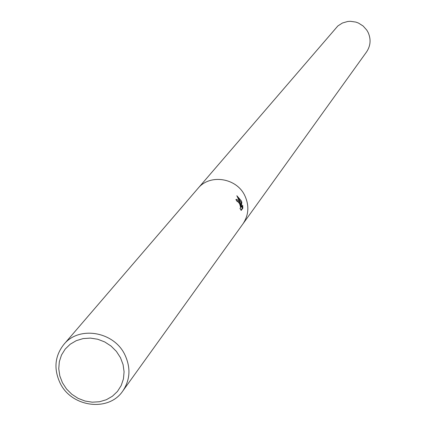 <?xml version="1.0" encoding="UTF-8"?>
<svg xmlns="http://www.w3.org/2000/svg" width="426" height="426" viewBox="0 0 426 426"><rect width="100%" height="100%" fill="white"/><g stroke="black" fill="none" stroke-linecap="round" stroke-linejoin="round"><path stroke-width="0.64" d="M239.801 202.669L240.908 205.465L240.003 202.403L236.84 195.736L241.238 200.758L241.835 202.153L241.308 207.073L242.655 205.263L242.847 208.181L241.18 210.428L239.945 208.378L240.45 208.186L240.536 206.945L239.582 203.703L237.783 201.535L237.266 201.605L235.871 199.549L236.638 199.373L237.719 199.991L239.801 202.669M124.93 354.901C130.899 367.824 130.202 379.848 122.832 390.972C108.774 412.256 71.43 407.347 60.039 382.926C53.569 368.857 54.816 356.056 63.783 344.517C78.815 325.523 114.035 331.407 124.93 354.901M244.923 195.875C236.781 177.78 209.736 173.579 197.909 188.473C209.736 173.579 236.781 177.78 244.929 195.875C249.391 205.833 248.731 215.173 242.937 223.9L122.832 390.972M120.467 357.68L123.077 364.597L124.083 371.791L123.449 378.895L121.202 385.551L117.459 391.43L112.416 396.233L106.33 399.732L99.503 401.75L92.277 402.187L85.014 401.031L78.07 398.342L71.797 394.252L66.493 388.965L62.43 382.734L59.805 375.881L58.756 368.735L59.331 361.658L61.514 354.996L65.199 349.086L70.199 344.229L76.27 340.667L83.113 338.59L90.376 338.1L97.698 339.234L104.705 341.929L111.042 346.05L116.383 351.391L120.467 357.68M240.956 210.135L242.186 208.474L242.847 208.181M240.323 205.726L240.908 205.465L240.658 207.366L241.308 207.073M239.14 202.92L235.94 199.65M242.186 208.474L242.08 206.04M240.903 205.444L241.196 202.435L237.586 197.009M241.196 202.435L241.835 202.153M198.015 188.351L337.855 25.949L342.424 23.015L347.664 21.492L350.406 21.3L355.854 22.088L358.452 23.047L363.128 26.007L366.807 30.139L368.17 32.541C371.147 39.378 370.604 45.848 366.546 51.951L243.033 223.767M197.904 188.473L63.783 344.517"/></g></svg>
